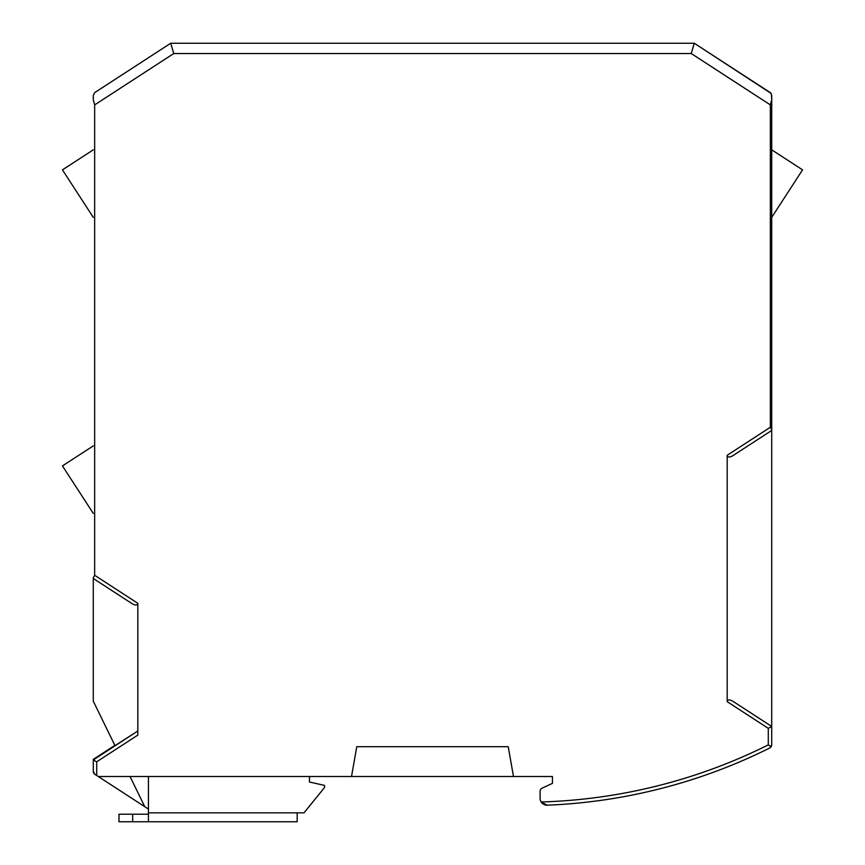<?xml version="1.0" encoding="UTF-8"?>
<svg xmlns="http://www.w3.org/2000/svg" width="865" height="865" viewBox="0 0 865 865"><rect width="100%" height="100%" fill="white"/><g stroke="black" fill="none" stroke-linecap="round" stroke-linejoin="round"><path stroke-width="1.3" d="M132.68 814.214L118.981 814.214L118.981 821.75L132.68 821.75L132.68 814.214L148.445 814.214M309.486 776.521L309.486 782.003L324.57 785.431L324.57 787.485L304.004 812.841L297.16 812.841L297.16 821.75L132.68 821.75M297.16 821.75L148.445 821.75L148.445 776.521M771.721 149.84L771.721 217.353L802.558 169.864L771.721 149.84L771.721 99.68L771.721 430.446L733.12 455.52C729.541 457.585 727.562 457.509 727.184 455.282L770.358 427.245L771.721 429.624L771.721 726.492L768.293 728.352L727.184 701.656C727.562 699.428 729.541 699.352 733.12 701.418L771.721 726.492L771.721 744.884L769.828 747.955A548.237 548.237 0 0 1 547.221 805.196L541.133 801.985A6.855 6.855 0 0 1 540.095 798.352L540.095 791.313A3.428 3.428 0 0 1 542.074 788.199L552.432 783.376L542.074 788.199M137.827 731.022L137.827 603.316L94.653 575.268L93.279 577.647L93.279 701.137L114.98 745.641L137.827 731.022L137.827 735.099L137.827 732.244M114.85 745.381L93.279 759.384L93.279 771.407L94.836 774.283L148.445 809.089M131.988 734.807L93.279 759.946L96.707 761.805L96.707 775.494L94.836 774.283L93.279 771.407A3.428 3.428 0 0 0 94.836 774.283M351.514 776.521L356.78 746.711L508.231 746.711L513.486 776.521L98.286 776.521M130.042 776.521L144.758 806.699M93.279 578.469L131.891 603.543L93.279 578.469M137.827 603.316C137.449 605.532 135.47 605.608 131.891 603.543M173.757 53.533L170.719 43.25L694.281 43.25L691.243 53.533L173.757 53.533L94.653 104.903L93.279 99.68L93.279 95.399L94.718 92.609M771.104 93.431L694.281 43.25L770.164 92.523L769.266 92.112L770.91 93.182L771.721 95.399L771.721 99.68L770.358 104.903L691.243 53.533M771.342 93.842L771.721 99.68M771.721 430.446L733.12 455.52M727.184 701.656L727.184 455.282M769.828 747.955L771.212 746.69L768.293 744.884L768.293 728.352M771.721 726.492L771.721 744.884L771.212 746.69L768.293 744.884A544.809 544.809 0 0 1 541.133 801.985A6.855 6.855 0 0 0 542.928 803.899M552.432 776.521L552.432 783.376L552.432 776.521L513.486 776.521M93.279 99.68L93.279 95.399M94.836 92.523L170.719 43.25L94.836 92.523M694.281 43.25L170.719 43.25L171.616 46.267M771.721 429.624L771.721 217.353M540.095 798.352L540.095 791.313M543.977 804.526L547.221 805.196A6.855 6.855 0 0 1 545.837 805.11M545.707 805.088A6.855 6.855 0 0 1 544.745 804.839M93.279 759.384L93.279 771.407M727.324 700.845L727.725 700.293M93.279 217.353L62.442 169.864L93.279 149.84M93.279 513.399L62.442 465.911L93.279 445.886M297.16 812.841L148.445 812.841M137.827 735.099L96.707 761.805M770.358 427.245L770.358 104.903M94.653 575.268L94.653 104.903"/></g></svg>
